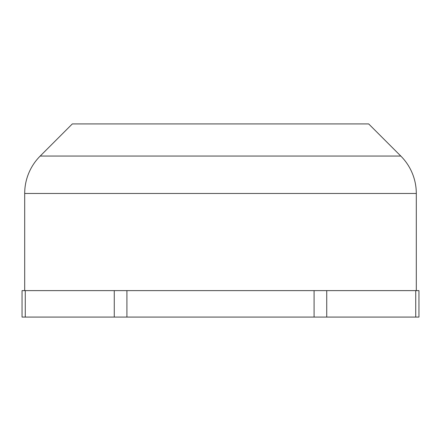 <?xml version="1.0" encoding="UTF-8"?>
<svg xmlns="http://www.w3.org/2000/svg" width="441" height="441" viewBox="0 0 441 441"><rect width="100%" height="100%" fill="white"/><g stroke="black" fill="none" stroke-linecap="round" stroke-linejoin="round"><path stroke-width="0.66" d="M416.304 290.619L416.304 193.467A52.92 52.92 0 0 0 400.803 156.048L368.676 123.921L72.324 123.921L40.197 156.048L400.803 156.048M416.304 193.467L24.696 193.467A52.92 52.92 0 0 1 40.197 156.048M24.696 193.467L24.696 290.619M415.731 317.079L415.731 290.619L418.95 290.619L418.95 317.079L114.263 317.079L114.263 290.619L25.269 290.619L25.269 317.079L22.05 317.079L22.05 290.619L25.269 290.619M114.263 317.079L25.269 317.079M415.731 290.619L326.737 290.619L326.737 317.079M114.263 290.619L326.737 290.619M126.914 290.619L126.914 317.079M314.086 317.079L314.086 290.619"/></g></svg>
